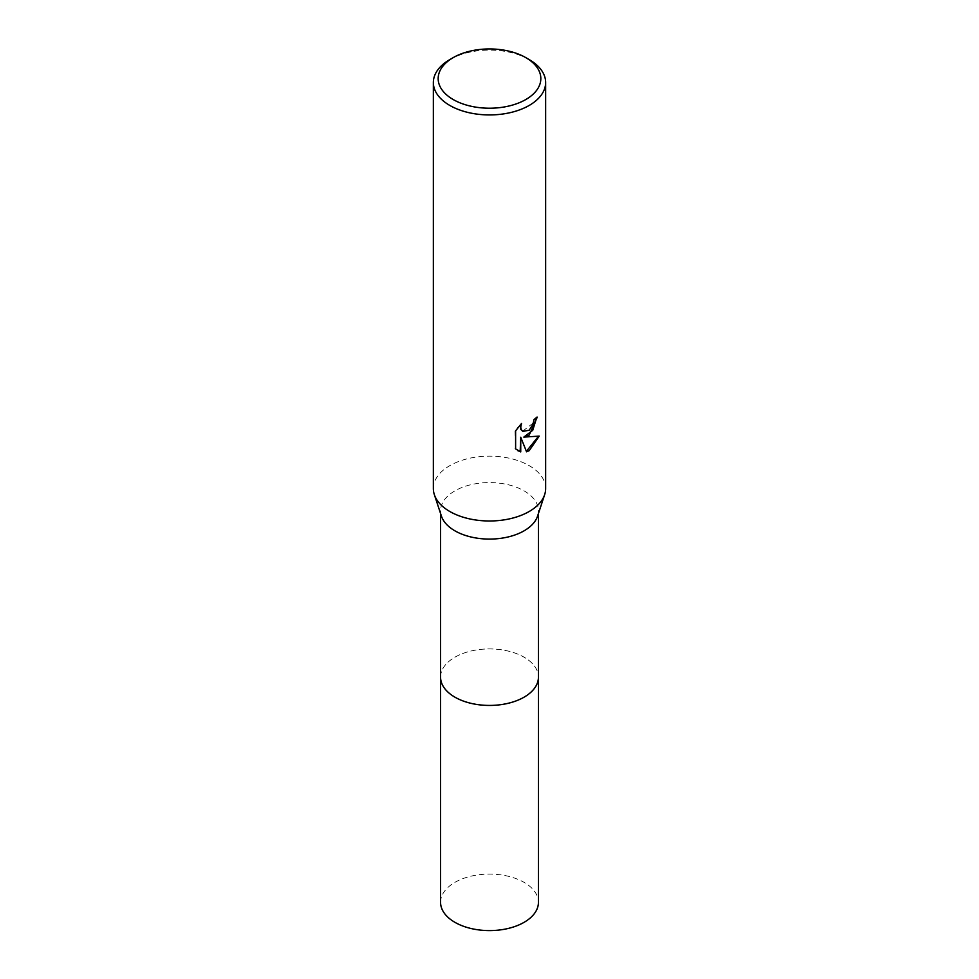 <?xml version="1.0" encoding="UTF-8"?>
<svg xmlns="http://www.w3.org/2000/svg" width="979" height="979" viewBox="0 0 979 979"><rect width="100%" height="100%" fill="white"/><g stroke="black" fill="none" stroke-linecap="round" stroke-linejoin="round"><path stroke-width="0.73" stroke-dasharray="4.89 3.67" d="M440.574 677.174A48.926 28.244 180 0 1 444.833 665.647A48.926 28.244 180 0 1 454.905 657.203A48.926 28.244 180 0 1 534.167 665.647A48.926 28.244 180 0 1 538.426 677.174M440.574 676.819A48.938 28.256 180 0 1 444.833 665.647A48.938 28.256 180 0 1 454.905 657.203A48.938 28.256 180 0 1 534.167 665.647A48.938 28.256 180 0 1 538.426 676.819M441.431 516.117A48.926 28.244 180 0 1 440.574 510.83A48.926 28.244 180 0 1 454.905 490.858A48.926 28.244 180 0 1 508.223 484.74A48.926 28.244 180 0 1 538.426 510.83A48.926 28.244 180 0 1 537.569 516.117M433.354 488.57A56.146 32.417 180 0 1 449.802 465.649A56.146 32.417 180 0 1 510.989 458.613A56.146 32.417 180 0 1 545.646 488.57M536.676 417.69L536.688 416.809A55.35 31.952 180 0 1 533.286 419.661L532.686 423.417L522.627 431.213M520.449 424.592L515.015 430.479L515.615 448.908M538.45 436.316L523.251 436.781M515.015 448.566L517.744 450.646M520.167 436.928L526.384 451.343M449.802 59.597A56.146 32.417 180 0 1 529.198 59.597M440.574 902.344A48.926 28.244 180 0 1 470.777 876.242A48.926 28.244 180 0 1 524.095 882.373A48.926 28.244 180 0 1 538.426 902.344M440.574 676.673A48.938 28.256 180 0 1 471.18 650.986A48.938 28.256 180 0 1 524.108 657.203A48.938 28.256 180 0 1 538.426 676.673M440.574 513.498L440.574 510.83M538.426 513.498L538.426 510.83"/><path stroke-width="1.47" d="M538.426 676.673A48.938 28.256 180 0 1 538.438 677.187A48.926 28.244 180 0 1 524.095 697.158A48.926 28.244 180 0 1 470.777 703.277A48.926 28.244 180 0 1 440.574 677.174A48.938 28.256 180 0 1 440.574 676.673M538.426 676.819A48.938 28.256 180 0 1 524.095 697.158A48.938 28.256 180 0 1 470.483 703.216A48.938 28.256 180 0 1 440.574 676.819M525.796 57.626L529.198 59.597A56.146 32.417 180 0 1 545.646 82.517L545.646 488.57A56.146 32.417 180 0 1 544.654 494.64L537.569 516.117A48.926 28.244 180 0 1 524.095 530.814A48.926 28.244 180 0 1 475.109 537.838A48.926 28.244 180 0 1 441.431 516.117L434.346 494.64A56.146 32.417 180 0 1 433.354 488.57L433.354 82.517A56.146 32.417 180 0 1 449.802 59.597L453.204 57.626A51.336 29.639 180 0 1 525.796 57.626A51.336 29.639 180 0 1 525.796 99.54A51.336 29.639 180 0 1 453.204 99.54A51.336 29.639 180 0 1 453.204 57.626L449.802 59.597M544.654 494.64A56.146 32.417 180 0 1 529.198 511.491A56.146 32.417 180 0 1 472.979 519.555A56.146 32.417 180 0 1 434.346 494.64M529.198 435.08L523.826 437.099L539.209 436.12L529.198 450.683L526.555 451.796L520.742 437.258L520.742 451.919L515.615 448.908L515.615 430.821L521.513 423.503L520.718 427.101L521.293 429.683L522.896 431.396L529.198 430.222L533.261 423.748L533.849 419.991A56.146 32.417 0 0 0 537.275 417.14L529.198 435.08M545.646 82.517A56.146 32.417 180 0 1 529.198 105.438A56.146 32.417 180 0 1 468.011 112.463A56.146 32.417 180 0 1 433.354 82.517M536.676 417.69L532.735 430.295L523.826 437.099M522.627 431.213L520.718 429.34L520.449 424.592M517.744 450.646L520.167 451.588L520.742 437.258M526.384 451.343L538.45 436.316M440.562 677.187A48.938 28.256 180 0 0 454.892 697.158A48.938 28.256 180 0 0 508.223 703.289A48.938 28.256 180 0 0 538.438 677.187L538.426 902.344A48.926 28.244 180 0 1 508.223 928.447A48.926 28.244 180 0 1 454.905 922.316A48.926 28.244 180 0 1 440.574 902.344L440.574 513.498M538.426 677.174L538.426 513.498"/></g></svg>

